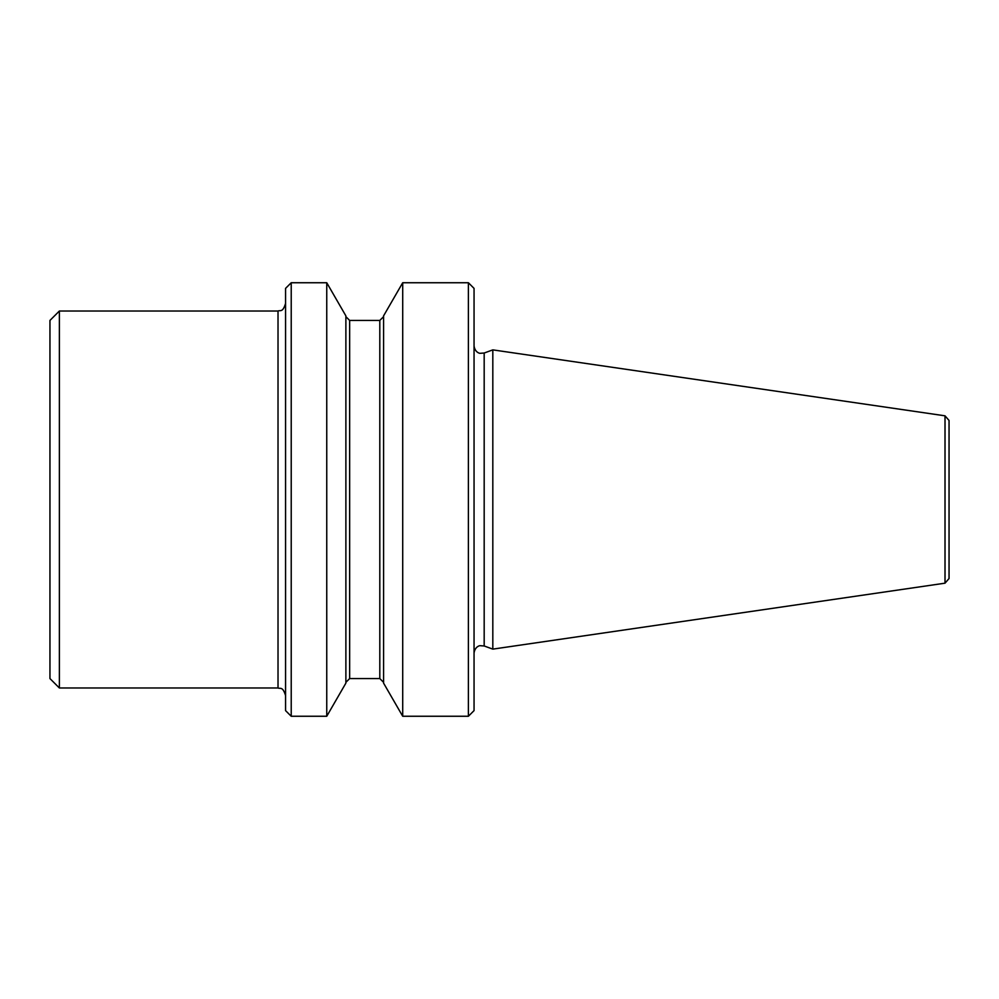 <?xml version="1.0" encoding="UTF-8"?>
<svg xmlns="http://www.w3.org/2000/svg" width="999" height="999" viewBox="0 0 999 999"><rect width="100%" height="100%" fill="white"/><g stroke="black" fill="none" stroke-linecap="round" stroke-linejoin="round"><path stroke-width="1.5" d="M326.748 499.5L326.748 716.258L345.879 683.129L345.879 315.871L326.748 282.742L326.748 499.5M291.221 716.258L285.564 710.614L285.564 288.386L291.221 282.742L291.221 716.258L326.748 716.258M402.709 716.258L383.579 683.129L383.579 315.871L402.709 282.742L402.709 716.258L468.394 716.258L468.394 282.742L474.05 288.386L474.05 710.614L468.394 716.258M484.178 645.978L484.178 353.022L492.819 349.875L492.819 649.125L484.178 645.978L480.044 645.691C480.144 645.504 474.987 646.291 474.05 653.059M945.017 583.179L945.017 415.821L949.05 420.479L949.05 578.521L945.017 583.179L492.819 649.125M59.378 687.986L49.95 678.571L49.95 320.429L59.378 311.014L59.378 687.986L278.022 687.986L278.022 311.014C280.257 309.902 282.642 312.962 285.564 303.471M379.807 320.429L349.65 320.429L349.65 678.571L379.807 678.571L379.807 320.429L383.579 316.658M291.221 282.742L326.748 282.742M379.807 678.571L383.579 682.342M349.65 678.571L345.879 682.342M349.65 320.429L345.879 316.658M402.709 282.742L468.394 282.742M484.178 353.022L480.044 353.309C480.144 353.496 474.987 352.709 474.05 345.941M945.017 415.821L492.819 349.875M59.378 311.014L278.022 311.014M278.022 687.986C280.257 689.098 282.642 686.038 285.564 695.529"/></g></svg>
